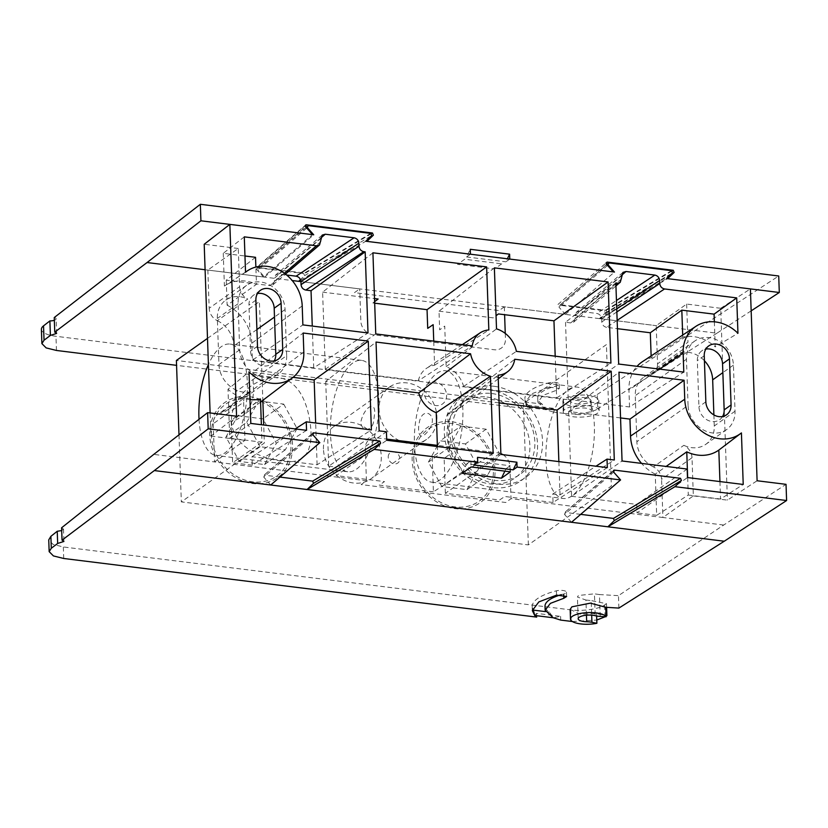 <?xml version="1.0" encoding="UTF-8"?>
<svg xmlns="http://www.w3.org/2000/svg" width="828" height="828" viewBox="0 0 828 828"><rect width="100%" height="100%" fill="white"/><g stroke="black" fill="none" stroke-linecap="round" stroke-linejoin="round"><path stroke-width="0.62" stroke-dasharray="4.14 3.1" d="M572.013 495.848A56.128 23.453 97.1 0 1 563.247 498.487A56.128 23.453 97.1 0 1 546.884 439.896A56.128 23.453 97.1 0 1 577.064 387.08A56.128 23.453 97.1 0 1 594.297 435.518A56.128 23.453 97.1 0 1 572.013 495.848M440.486 479.547A56.128 23.453 97.1 0 1 431.73 482.186A56.128 23.453 97.1 0 1 415.356 423.594A56.128 23.453 97.1 0 1 445.536 370.768A56.128 23.453 97.1 0 1 462.78 419.216A56.128 23.453 97.1 0 1 440.486 479.547M433.882 446.064L433.872 444.936M528.357 544.907L523.42 403.474L606.417 344.583L611.364 486.015L528.357 544.907L181.332 501.892L264.329 443.001L263.708 425.012M388.239 457.128A6.417 5.444 -125.4 0 1 396.726 452.947A6.417 5.444 -125.4 0 1 397.098 463.452A6.417 5.444 -125.4 0 1 388.239 457.128M373.469 422.456C371.824 430.239 362.674 432.909 360.697 422.673C363.451 408.1 375.043 399.872 374.753 412.696L373.469 422.456M323.458 449.097A32.075 27.22 -125.4 0 1 333.819 426.524A32.075 27.22 -125.4 0 1 374.577 436.925A32.075 27.22 -125.4 0 1 370.934 478.843A32.075 27.22 -125.4 0 1 340.598 478.336A32.075 27.22 -125.4 0 1 323.458 449.097M399.438 440.662A32.075 27.22 -125.4 0 1 379.069 409.643A32.075 27.22 -125.4 0 1 389.429 387.069A32.075 27.22 -125.4 0 1 430.187 397.471A32.075 27.22 -125.4 0 1 426.544 439.389A32.075 27.22 -125.4 0 1 418.533 443.032M414.362 443.694A32.075 27.22 -125.4 0 1 403.691 442.369M429.349 429.38C433.634 421.897 433.406 416.66 428.666 413.658C424.609 412.375 421.659 414.517 419.817 420.086C417.974 427.89 418.181 433.127 420.438 435.807C422.559 436.842 425.53 434.7 429.349 429.38M413.824 460.296A44.101 37.436 -125.4 0 1 472.208 431.585A44.101 37.436 -125.4 0 1 474.734 503.807A44.101 37.436 -125.4 0 1 413.824 460.296M211.399 435.207A44.101 37.436 -125.4 0 1 269.783 406.486A44.101 37.436 -125.4 0 1 272.298 478.708A44.101 37.436 -125.4 0 1 211.399 435.207M178.993 434.835L181.332 501.892M523.42 403.474L176.395 360.459M199.03 419.299A56.128 23.453 -82.9 0 0 216.222 455.472A56.128 23.453 -82.9 0 0 246.402 402.646A56.128 23.453 -82.9 0 0 230.029 344.065A56.128 23.453 -82.9 0 0 221.273 346.694A56.128 23.453 -82.9 0 0 208.408 364.568M207.497 338.383L259.392 301.568L262.838 400.317M352.8 362.995A56.128 23.453 -82.9 0 0 330.507 423.336A56.128 23.453 -82.9 0 0 347.75 471.774A56.128 23.453 -82.9 0 0 377.93 418.958A56.128 23.453 -82.9 0 0 361.557 360.366A56.128 23.453 -82.9 0 0 352.8 362.995M231.457 420.976C232.44 445.236 258.936 458.381 281.83 461.041C302.22 464.508 311.939 454.5 310.986 431.005C309.227 407.345 300.605 381.232 279.036 377.661C256.194 375.746 230.795 397.285 231.457 420.976M237.771 415.708L262.952 418.833L276.335 443.259L264.546 464.56L239.364 461.444L225.982 437.018L237.771 415.708L258.522 400.99L283.704 404.105L262.952 418.833M283.704 404.105L297.086 428.531L276.335 443.259M297.086 428.531L285.298 449.842L260.116 446.716L246.734 422.29L225.982 437.018M260.116 446.716L239.364 461.444M285.298 449.842L264.546 464.56M249.642 396.705A45.933 38.988 -125.4 0 1 287.782 466.288A45.933 38.988 -125.4 0 1 216.056 457.398A45.933 38.988 -125.4 0 1 249.642 396.705M246.734 422.29L258.522 400.99M460.958 426.078L486.129 429.204L499.522 453.63L487.733 474.93L462.552 471.805L449.159 447.379L460.958 426.078L440.206 440.806L465.377 443.922L478.77 468.348L466.982 489.648L441.8 486.533L428.418 462.107L437.049 446.499M486.129 429.204L465.377 443.922M499.522 453.63L478.77 468.348M449.159 447.379L428.418 462.107M462.552 471.805L441.8 486.533M487.733 474.93L466.982 489.648M437.391 445.888L440.206 440.806M452.078 421.804A45.933 38.988 -125.4 0 1 490.217 491.387A45.933 38.988 -125.4 0 1 418.482 482.496A45.933 38.988 -125.4 0 1 452.078 421.804M486.936 397.067A45.933 38.988 -125.4 0 1 525.076 466.65A45.933 38.988 -125.4 0 1 453.351 457.76A45.933 38.988 -125.4 0 1 486.936 397.067M489.234 389.843A51.709 43.884 -125.4 0 1 532.166 468.172A51.709 43.884 -125.4 0 1 451.426 458.163A51.709 43.884 -125.4 0 1 489.234 389.843M491.915 393.538A45.933 38.988 -125.4 0 1 530.055 463.121A45.933 38.988 -125.4 0 1 458.329 454.23A45.933 38.988 -125.4 0 1 491.915 393.538M494.212 386.314A51.709 43.884 -125.4 0 1 537.144 464.643A51.709 43.884 -125.4 0 1 456.404 454.634A51.709 43.884 -125.4 0 1 494.212 386.314M494.378 267.858L439.006 311.152L439.658 329.844L444.729 326.097L446.137 366.649A25.916 21.994 -125.4 0 1 463.618 386.407L556.654 397.937L555.195 356.175M556.654 397.937L610.919 363.078M439.006 311.152L493.188 317.869L496.055 315.716M446.137 366.649L496.51 328.882M463.618 386.407L516.382 351.362M462.148 473.295L466.723 463.825L506.053 468.7L510.203 465.76L510.421 471.825M466.723 463.825L470.873 460.885L510.203 465.76M470.873 460.885L471.091 466.951M504.873 471.132L506.053 468.7M61.696 530.582L63.497 529.113L61.603 527.788M618.889 608.083L618.464 595.653L723.693 525.035L786.031 484.339M570.15 609.398L580.097 614.159L596.543 613.631L606.034 615.514M596.626 616.001L596.543 613.631M600.217 616.415L599.451 594.556L618.464 595.653M599.451 594.556L594.442 593.831L595.208 615.69M586.452 615.204L585.924 600.041L577.426 597.029L578.43 595.477L594.442 593.831M585.924 600.041L591.182 600.59L591.689 615.152M606.613 607.338L606.489 603.695L591.182 600.59M605.289 616.715L606.055 616.229M606.489 603.695L604.606 604.957C599.803 608.932 581.556 611.592 570.813 609.874L63.332 546.966L53.023 544.348L48.748 539.887M572.407 621.528L596.771 620.058M561.28 594.67A42.984 13.931 -2 0 1 563.671 594.028A6.417 2.08 178 0 0 566.455 592.196A6.417 2.08 178 0 0 562.999 590.488A6.417 2.08 178 0 0 556.416 590.819A55.807 18.092 178 0 0 532.187 606.707A55.807 18.092 178 0 0 532.58 608.663M534.733 615.473L536.534 613.372L560.587 616.353L553.239 617.76L549.399 612.099A42.984 13.931 -2 0 1 545.01 606.262M549.399 612.099L545.435 611.613M560.587 616.353L560.711 620.089M536.534 613.372L536.616 615.701M692.011 457.729A12.834 10.888 54.6 0 0 683.856 445.319L653.427 466.909A12.834 10.888 -125.4 0 1 661.572 479.319L692.011 457.729L693.336 495.91L662.907 517.5L511.021 498.673L505.773 502.503L361.174 484.587L366.431 480.757L214.545 461.931L244.984 440.33L243.649 402.149L213.21 423.739A12.834 10.888 -125.4 0 1 217.36 414.714A12.834 10.888 -125.4 0 1 220.558 413.255L250.998 391.665A12.834 10.888 54.6 0 0 247.789 393.124A12.834 10.888 54.6 0 0 243.649 402.149M236.56 416.225L210.912 436.108L210.105 412.955M306.784 228.104L258.274 269.938L259.029 267.972L303.679 273.499L304.569 275.672L300.471 279.605M207.849 270.073L209.184 308.264L239.613 286.664L238.278 248.483L207.849 270.073L264.618 277.111L258.274 269.938M264.618 277.111L313.719 234.779M238.278 248.483L204.206 244.26M239.613 286.664A12.834 10.888 54.6 0 0 247.769 299.074L217.329 320.674A12.834 10.888 -125.4 0 1 209.184 308.264M274.203 360.936A13.983 11.871 -125.4 0 1 271.274 364.134A13.983 11.871 -125.4 0 1 258.057 363.916A13.983 11.871 -125.4 0 1 250.573 351.165L248.969 305.077A13.983 11.871 -125.4 0 1 253.482 295.234A13.983 11.871 -125.4 0 1 257.477 293.536M286.664 355.647A26.041 22.108 -125.4 0 1 278.26 373.977A26.041 22.108 -125.4 0 1 253.627 373.563A26.041 22.108 -125.4 0 1 239.706 349.82L238.091 303.731A26.041 22.108 -125.4 0 1 246.506 285.401A26.041 22.108 -125.4 0 1 271.139 285.805A26.041 22.108 -125.4 0 1 285.06 309.548L286.664 355.647L235.483 391.954A26.041 22.108 -125.4 0 1 227.069 410.295A26.041 22.108 -125.4 0 1 220.558 413.255M217.329 320.674A26.041 22.108 -125.4 0 1 233.879 345.866L235.483 391.954M250.998 391.665A26.041 22.108 -125.4 0 1 218.954 364.548L217.34 318.449A26.041 22.108 -125.4 0 1 225.754 300.119A26.041 22.108 -125.4 0 1 247.769 299.074M210.912 436.108L244.984 440.33M213.21 423.739L214.545 461.931L153.76 454.396M270.735 485.001L263.78 477.145L312.88 434.803M312.518 433.8L263.759 475.396L312.86 433.054M279.916 477.083L264.536 475.179L263.78 477.145M473.854 464.984L477.559 457.335M571.486 522.282L564.541 514.426L613.641 472.084M613.269 471.08L564.52 512.677L613.62 470.335M580.676 514.364L565.286 512.46L564.541 514.426M723.693 525.035L662.907 517.5L661.572 479.319M693.336 495.91L727.408 500.133L757.102 480.757M686.64 304.062L687.975 342.243L657.535 363.834L656.211 325.652L686.64 304.062L720.712 308.285L727.408 500.133M657.535 363.834A12.834 10.888 -125.4 0 1 653.395 372.869A12.834 10.888 -125.4 0 1 650.187 374.328L680.626 352.738A12.834 10.888 54.6 0 0 683.835 351.269A12.834 10.888 54.6 0 0 687.975 342.243M680.626 352.738A26.041 22.108 -125.4 0 1 704.421 360.749M713.891 414.921L714.274 425.944A26.041 22.108 -125.4 0 1 705.87 444.274A26.041 22.108 -125.4 0 1 683.856 445.319M720.712 308.285L750.396 288.9M751.162 310.852L716.955 333.187L300.926 281.613L359.725 288.9L354.477 292.636L499.067 310.562L504.324 306.826L565.379 314.392L559.035 307.219L559.78 305.253L604.44 310.779L605.33 312.953L599.431 318.614L656.211 325.652M599.431 318.614L666.53 278.508M605.33 312.953L672.429 272.847M259.029 267.972L306.122 227.358M307.012 226.593L308.119 225.63M300.678 280.143L365.779 241.227M565.379 314.392L614.48 272.06M501.716 263.842L494.564 268.924L457.553 264.329L464.705 259.257L501.716 263.842M671.539 270.673L604.44 310.779M606.655 264.38L559.78 305.253L608.88 262.911M653.427 466.909A26.041 22.108 -125.4 0 1 636.877 441.717L635.273 395.618A26.041 22.108 -125.4 0 1 643.677 377.289A26.041 22.108 -125.4 0 1 650.187 374.328M502.927 454.665A12.834 10.888 54.6 0 1 509.903 466.433L511.021 498.673M500.868 453.64A12.834 10.888 54.6 0 0 497.907 452.875L437.37 445.371M366.431 480.757L365.303 448.507A12.834 10.888 54.6 0 1 376.45 437.815L386.676 439.088M505.256 333.415L505.453 339.066A12.834 10.888 54.6 0 1 494.306 349.768L372.848 334.709A12.834 10.888 54.6 0 1 360.853 321.15L359.725 288.9M504.324 306.826L504.604 314.702M446.592 395.184A12.441 10.567 -125.4 0 1 430.125 403.288A12.441 10.567 -125.4 0 1 429.411 382.909A12.441 10.567 -125.4 0 1 446.592 395.184M688.068 405.399L686.453 359.3A26.041 22.108 -125.4 0 1 694.868 340.97A26.041 22.108 -125.4 0 1 719.491 341.384A26.041 22.108 -125.4 0 1 733.422 365.127L735.026 411.216A26.041 22.108 -125.4 0 1 726.622 429.556A26.041 22.108 -125.4 0 1 701.989 429.142A26.041 22.108 -125.4 0 1 688.068 405.399L636.877 441.717M722.565 416.505A13.983 11.871 -125.4 0 1 719.635 419.713A13.983 11.871 -125.4 0 1 706.408 419.496A13.983 11.871 -125.4 0 1 698.935 406.745L697.331 360.656A13.983 11.871 -125.4 0 1 701.844 350.813A13.983 11.871 -125.4 0 1 705.839 349.106M616.746 308.906L601.687 318.884C601.294 315.923 599.689 314.112 596.885 313.46L616.456 300.502M621.58 275.31L579.538 311.307L596.885 313.46M579.538 311.307L576.474 312.187L575.087 315.582L621.58 275.776M621.683 278.808L575.191 318.625L575.087 315.582M575.191 318.625L573.794 322.02L570.73 322.899L615.887 284.232M615.835 282.917L565.524 322.258L570.73 322.899M565.524 322.258L568.215 399.375L618.671 364.041M568.215 399.375L629.528 406.972L683.793 372.114M629.528 406.972L628.938 389.988A39.516 33.534 -125.4 0 1 637.042 366.318M714.357 321.813L715.226 346.911L737.945 333.27M682.686 335.061L682.758 337.151A38.285 32.489 -125.4 0 1 715.226 346.911M642.466 361.65A39.516 33.534 -125.4 0 1 651.191 357.779L682.758 337.151M651.191 357.779L651.129 355.926M617.15 320.353L606.593 327.339L617.44 328.685M606.593 327.339C603.788 326.687 602.194 324.886 601.79 321.916L616.85 311.949M601.687 318.884L601.79 321.916M320.819 238.029L278.788 274.027L286.623 274.999M278.788 274.027L275.714 274.906L274.327 278.301L320.819 238.495M320.922 241.528L274.43 281.344L274.327 278.301M274.43 281.344L273.043 284.739L269.969 285.619L284.387 273.271M255.531 257.301L226.251 280.195L269.969 285.619M244.291 236.86L223.26 253.306L244.964 255.997M226.251 280.195L227.12 305.211L256.473 284.314L255.873 267.061M223.26 253.306L224.409 286.064A38.285 32.489 -125.4 0 1 225.237 285.505A38.285 32.489 -125.4 0 1 256.473 284.314M224.409 286.064L245.533 272.226M227.12 305.211A39.516 33.534 -125.4 0 1 251.826 343.247L252.426 360.232L302.872 324.897M252.426 360.232L313.729 367.829L368.005 332.97M313.729 367.829L312.27 326.056M372.921 252.799L322.609 292.139L325.3 369.267L418.337 380.797L472.229 345.887M325.3 369.267L375.757 333.932M374.629 301.651L372.879 302.955L374.68 303.183M322.609 292.139L374.515 298.577M418.337 380.797A25.916 21.994 -125.4 0 1 426.699 368.181A25.916 21.994 -125.4 0 1 434.576 365.21L433.737 341.115M434.576 365.21L488.83 329.958M687.664 477.57L688.275 495.03L656.687 515.316L655.248 474.123L666.116 466.443M688.275 495.03L720.546 499.025L743.223 484.452M719.936 481.565L720.546 499.025M730.617 441.138L741.422 432.909M655.248 474.123A39.516 33.534 -125.4 0 1 641.555 463.401M620.555 417.943L568.639 411.506L618.951 372.165M568.639 411.506L571.599 496.324L622.056 460.979M571.599 496.324L636.732 504.387L687.178 469.052M636.732 504.387L637.022 512.884L687.478 477.549M656.687 515.316L637.022 512.884M306.557 430.332L252.292 465.191L251.991 456.704L317.114 464.777L371.389 429.908M251.991 456.704L295.234 428.925M317.114 464.777L315.654 423.004M293.05 377.34L252.85 372.362L303.162 333.022M252.85 372.362L253.44 389.346A39.516 33.534 -125.4 0 1 241.434 416.598A39.516 33.534 -125.4 0 1 231.188 421.555L260.478 398.992M250.812 423.418L229.718 438.188L228.011 389.243L249.011 371.865M229.718 438.188L261.99 442.183L261.379 424.723M249.973 399.582A38.285 32.489 -125.4 0 1 228.011 389.243M231.188 421.555L232.627 462.759L261.99 442.183M252.292 465.191L232.627 462.759M499.098 402.884L464.042 398.537L514.726 359.248M607.317 467.613L553.042 502.472L552.752 493.985L560.038 494.885L614.304 460.016M560.038 494.885L558.869 461.6M552.752 493.985L595.984 466.205M553.042 502.472L504.811 496.489L499.543 500.019L445.371 493.302L500.899 454.417M493.146 453.454L433.417 491.822L432.195 456.942L437.65 453.237L437.412 446.551M377.63 387.825L325.725 381.397L376.036 342.057M325.725 381.397L328.685 466.205L379.141 430.87M328.685 466.205L335.971 467.106L386.428 431.771M335.971 467.106L336.271 475.603L386.717 440.268M433.417 491.822L379.245 485.104L384.502 481.585L336.271 475.603M464.042 398.537A25.916 21.994 -125.4 0 1 456.683 410.44A25.916 21.994 -125.4 0 1 447.803 414.124L449.211 454.675L444.15 458.433L445.371 493.302M447.803 414.124L498.125 375.177M576.391 403.867C579.227 404.675 591.192 403.578 591.078 400.483C590.188 398.879 588.242 397.968 585.251 397.75C582.426 396.943 570.461 398.04 570.564 401.125C571.455 402.739 573.4 403.65 576.391 403.867M576.764 414.424A10.267 3.322 178 0 0 591.451 410.926A10.267 3.322 178 0 0 583.398 407.966A10.267 3.322 178 0 0 571.931 410.139A10.267 3.322 178 0 0 570.927 411.64A10.267 3.322 178 0 0 576.764 414.424M564.996 409.28A17.957 5.817 178 0 0 563.237 411.909A17.957 5.817 178 0 0 573.442 416.784A17.957 5.817 178 0 0 599.141 410.657A17.957 5.817 178 0 0 585.065 405.472A17.957 5.817 178 0 0 564.996 409.28M573.069 406.155C578.027 407.583 598.965 405.658 598.779 400.245C597.216 397.44 593.811 395.846 588.573 395.463C583.616 394.035 562.688 395.96 562.874 401.373C564.437 404.178 567.832 405.772 573.069 406.155M563.413 399.189L563.909 413.358C574.653 415.066 592.91 412.623 597.723 408.846L597.216 394.48A25.658 8.321 -2 0 1 563.413 399.189L55.973 336.292A25.658 8.321 -2 0 1 41.4 329.337M716.955 333.187L597.723 408.846M597.216 394.48L778.724 275.993M670.721 274.492L607.027 312.56L600.569 318.759L667.668 278.653M607.027 312.56L606.137 310.386L558.01 304.425L605.992 263.045M509.779 259.081L505.898 261.824L507.378 258.781M470.449 254.206L466.568 256.949L470.273 249.3M466.568 256.949L505.898 261.824M371.399 233.651L305.377 273.105L256.483 267.361L305.573 225.03M305.232 225.765L257.249 267.144L256.504 269.11L263.449 276.966L312.549 234.634M54.255 317.538A5.775 1.873 -2 0 1 56.138 318.842A5.775 1.873 -2 0 1 54.348 320.27M549.285 387.1L559.324 388.477L556.54 390.247L543.096 395.339L537.869 402.149L545.952 409.736L553.435 412.054L553.301 408.318L545.952 409.736L542.112 404.074L526.039 402.077A55.807 18.092 178 0 1 524.9 398.672L525.045 402.553L531.555 393.88L549.285 387.1L549.14 382.784A55.807 18.092 178 0 0 524.9 398.672M542.112 404.074A42.984 13.931 -2 0 1 537.724 398.227A42.984 13.931 -2 0 1 556.385 385.993A6.417 2.08 178 0 0 559.179 384.161A6.417 2.08 178 0 0 555.723 382.453A6.417 2.08 178 0 0 549.14 382.784M553.301 408.318L529.247 405.337L527.457 407.438L526.039 402.077M529.247 405.337L529.382 409.073L527.457 407.438L545.952 409.736M529.382 409.073L176.561 365.345M563.909 413.358L553.435 412.054M527.457 407.438L525.045 402.553M205.096 269.742L292.191 280.537M605.02 616.881L604.606 604.957M570.813 609.874L571.216 621.393M63.735 558.486L63.332 546.966M563.671 594.028L563.702 594.908M556.416 590.819L556.571 595.125M255.883 300.171L248.969 305.077M257.498 346.259L250.573 351.165M285.06 309.548L274.492 317.041M256.908 329.523L233.879 345.866M238.091 303.731L217.34 318.449M239.706 349.82L218.954 364.548M370.778 233.392L303.679 273.499M304.569 275.672L371.679 235.566M607.535 265.384L559.035 307.219M686.453 359.3L635.273 395.618M733.422 365.127L722.854 372.621M735.026 411.216L714.274 425.944M704.245 355.75L697.331 360.656M705.849 401.839L698.935 406.745M659.626 369.112L628.938 389.988M302.21 305.915L251.826 343.247M303.824 352.003L253.44 389.346M606.137 310.386L672.15 270.932M256.504 269.11L305.604 226.768M56.47 350.461L55.973 336.292M556.385 385.993L556.54 390.247M431.73 482.186L563.247 498.487M445.536 370.768L577.064 387.08M389.429 387.069L333.819 426.524M426.544 439.389L420.976 443.332M419.568 444.336L370.934 478.843M361.557 360.366L230.029 344.065M347.75 471.774L216.222 455.472M63.497 529.113L63.922 541.44M578.182 618.764L577.426 597.029M566.455 592.196L566.611 596.502M532.187 606.707L532.321 610.588M247.789 393.124L217.36 414.714M260.406 290.328L253.482 295.234M278.198 359.228L271.274 364.134M246.506 285.401L225.754 300.119M278.26 373.977L227.069 410.295M683.835 351.269L653.395 372.869M694.868 340.97L643.677 377.289M726.622 429.556L705.87 444.274M708.758 345.907L701.844 350.813M726.56 414.807L719.635 419.713M622.966 272.371L576.474 312.187M573.794 322.02L615.939 285.929M322.206 235.09L275.714 274.906M273.043 284.739L285.484 274.089M245.523 272.091L225.237 285.505M462.293 344.655L426.699 368.181M260.582 402.035L241.434 416.598M498.249 378.831L456.683 410.44M591.451 410.926L591.078 400.483M570.927 411.64L570.564 401.125M599.141 410.657L598.779 400.245M563.237 411.909L562.874 401.373M56.646 333.405L56.138 318.842M559.179 384.161L559.324 388.477M537.724 398.227L537.869 402.149"/><path stroke-width="1.24" d="M433.872 444.936L433.882 446.064M418.533 443.032A32.075 27.22 -125.4 0 1 414.362 443.694M403.691 442.369A32.075 27.22 -125.4 0 1 399.438 440.662M207.497 338.383L176.395 360.459L178.993 434.835M208.408 364.568A56.128 23.453 -82.9 0 0 199.03 419.299M262.838 400.317L263.708 425.012M437.049 446.499L437.391 445.888M555.195 356.175L553.953 320.819L608.083 281.955L610.919 363.078L516.382 351.362A25.916 21.994 54.6 0 0 496.51 328.882L494.378 267.858L608.083 281.955M496.055 315.716L498.435 313.936L553.953 320.819M501.478 478.17L462.148 473.295L471.091 466.951L510.421 471.825L501.478 478.17L504.873 471.132M606.075 616.767A17.957 5.817 178 0 0 586.648 612.668A17.957 5.817 178 0 0 570.492 619.034A17.957 5.817 178 0 0 596.885 623.287L591.937 622.294A12.834 4.161 178 0 0 586.679 621.745A10.267 3.322 -2 0 1 578.182 618.764A10.267 3.322 -2 0 1 584.154 615.514A10.267 3.322 -2 0 1 595.208 615.69A12.834 4.161 178 0 0 600.217 616.415L606.075 616.767L605.744 607.286L618.889 608.083L724.262 541.222L786.6 500.526L786.031 484.339L757.102 480.757L750.396 288.9L666.53 278.508L672.429 272.847L671.539 270.673L608.88 262.911L608.135 264.877L614.48 272.06L365.779 241.227L371.679 235.566L370.778 233.392L308.119 225.63L307.374 227.596L313.719 234.779L229.853 224.378L236.56 416.225L207.621 412.644L153.76 454.396L61.603 527.788L62.038 540.156L63.922 541.44L57.66 543.458L57.235 531.265L61.696 530.582M62.038 540.156L154.329 470.573L270.735 485.001L319.825 442.659L208.19 428.821L154.329 470.573M605.744 607.286L590.416 603.136L571.91 606.831L570.15 609.398L570.492 619.034M596.885 623.287L596.626 616.001M606.034 615.514L606.903 615.69L606.613 607.338M596.771 620.058L605.289 616.715M606.055 616.229L606.903 615.69M536.616 615.701L536.668 617.108L534.733 615.473L532.321 610.588L538.842 601.915L556.571 595.125L566.611 596.502L563.816 598.282L550.382 603.374L545.145 610.184L553.239 617.76L560.711 620.089L572.407 621.528M49.162 551.645L48.748 539.887L50.891 536.316L51.305 548.25L49.162 551.645L53.427 555.93L63.735 558.486L536.668 617.108M545.145 610.184L545.01 606.262A42.984 13.931 -2 0 1 561.28 594.67M545.435 611.613L533.325 610.112A55.807 18.092 178 0 1 532.58 608.663M553.239 617.76L534.733 615.473L533.325 610.112M580.676 514.364L613.413 518.421L680.523 478.315L681.413 480.488L614.304 520.595L607.855 526.794L571.486 522.282L620.586 479.94L517.055 467.106L513.184 469.859L516.889 462.21L517.055 467.106M279.916 477.083L312.653 481.14L379.762 441.034L380.652 443.208L313.553 483.314L307.095 489.514L270.735 485.001M51.305 548.25L57.66 543.458M57.235 531.265L50.891 536.316M229.853 224.378L204.206 244.26L210.105 412.955M307.374 227.596L306.784 228.104M255.883 300.171A13.983 11.871 -125.4 0 1 260.406 290.328A13.983 11.871 -125.4 0 1 273.623 290.545A13.983 11.871 -125.4 0 1 281.106 303.296L282.71 349.385A13.983 11.871 -125.4 0 1 278.198 359.228A13.983 11.871 -125.4 0 1 264.97 359.01A13.983 11.871 -125.4 0 1 257.498 346.259L255.883 300.171M257.477 293.536A13.983 11.871 -125.4 0 1 274.182 308.202L275.796 354.291A13.983 11.871 -125.4 0 1 274.203 360.936M207.621 412.644L208.19 428.821M312.86 433.054L313.636 432.837L312.88 434.803L319.825 442.659M379.762 441.034L313.636 432.837L312.518 433.8M313.553 483.314L312.653 481.14M571.486 522.282L307.095 489.514L374.194 449.397L380.652 443.208M513.184 469.859L473.854 464.984L477.725 462.231L477.559 457.335L516.889 462.21M477.725 462.231L374.194 449.397M613.62 470.335L614.386 470.118L613.641 472.084L620.586 479.94M680.523 478.315L614.386 470.118L613.269 471.08M614.304 520.595L613.413 518.421M724.262 541.222L607.855 526.794L674.955 486.678L681.413 480.488M786.6 500.526L674.955 486.678M704.421 360.749A26.041 22.108 -125.4 0 1 712.67 379.845L713.891 414.921M306.122 227.358L307.012 226.593M300.471 279.605L298.67 281.334L300.678 280.143M298.67 281.334L300.926 281.613C300.533 278.643 298.939 276.831 296.134 276.179L354.084 237.791C356.889 238.443 358.483 240.244 358.876 243.204L300.926 281.603L301.04 284.635L358.99 246.247C359.383 249.207 360.987 251.019 363.782 251.671L305.832 290.059L311.038 290.711L365.169 251.847L368.005 332.97L302.872 324.897L302.21 305.915A37.405 31.743 -125.4 0 0 282.648 272.091A37.405 31.743 -125.4 0 0 247.582 270.725L245.523 272.091M608.88 262.911L606.655 264.38M502.927 454.665A12.834 10.888 54.6 0 0 500.868 453.64M386.676 439.088L437.37 445.371M504.604 314.702L505.256 333.415M705.839 349.106A13.983 11.871 -125.4 0 1 722.544 363.782L724.158 409.87A13.983 11.871 -125.4 0 1 722.565 416.505M704.245 355.75A13.983 11.871 -125.4 0 1 708.758 345.907A13.983 11.871 -125.4 0 1 721.985 346.125A13.983 11.871 -125.4 0 1 729.458 358.876L731.072 404.964A13.983 11.871 -125.4 0 1 726.56 414.807A13.983 11.871 -125.4 0 1 713.332 414.59A13.983 11.871 -125.4 0 1 705.849 401.839L704.245 355.75M616.456 300.502L654.845 275.072C657.639 275.724 659.243 277.525 659.637 280.485L616.746 308.906M654.845 275.072L626.03 271.501L621.58 275.31M615.887 284.232L620.286 282.213L622.966 272.371L626.03 271.501M617.222 283.083L615.835 282.917L618.671 364.041L683.793 372.114L683.131 353.132A37.405 31.743 -125.4 0 1 695.944 326.304A37.405 31.743 -125.4 0 1 737.945 333.27L736.713 297.894L664.542 288.951L617.15 320.353M682.686 335.061L681.817 310.148L714.088 314.143L736.713 297.894M714.088 314.143L714.357 321.813M637.042 366.318A39.516 33.534 -125.4 0 1 642.466 361.65L695.944 326.304M681.817 310.148L650.311 332.763L651.129 355.926M617.44 328.685L650.311 332.763M616.85 311.949L659.74 283.528C660.144 286.488 661.738 288.299 664.542 288.951M659.74 283.528L659.637 280.485M286.623 274.999L296.134 276.179M354.084 237.791L325.28 234.22L320.819 238.029M284.387 273.271L316.462 245.802L319.536 244.933L322.206 235.09L325.28 234.22M316.462 245.802L244.291 236.86L245.533 272.226A37.405 31.743 -125.4 0 1 247.582 270.725M255.873 267.061L255.531 257.301L244.964 255.997M312.27 326.056L311.038 290.711M365.169 251.847L363.782 251.671M305.832 290.059C303.027 289.407 301.433 287.606 301.04 284.635M358.99 246.247L358.876 243.204M472.229 345.887L375.757 333.932L372.921 252.799L486.626 266.895L488.83 329.958A23.805 20.203 54.6 0 0 480.178 332.835A23.805 20.203 54.6 0 0 472.229 345.887M374.68 303.183L427.051 309.672L486.626 266.895M374.515 298.577L378.127 299.022L374.629 301.651M433.737 341.115L433.158 324.659L427.714 328.364L427.051 309.672M666.116 466.443L686.764 451.84L687.664 477.57M686.764 451.84A38.285 32.489 -125.4 0 0 718.828 450.08L719.936 481.565M684.083 380.238L618.951 372.165L622.056 460.979L687.178 469.052L687.478 477.549L743.223 484.452L741.422 432.909A37.405 31.743 -125.4 0 1 740.822 433.375A37.405 31.743 -125.4 0 1 705.166 433.582A37.405 31.743 -125.4 0 1 684.746 399.22L684.083 380.238L629.953 419.103L620.555 417.943M718.828 450.08L740.822 433.375M641.555 463.401A39.516 33.534 -125.4 0 1 630.543 436.087L629.953 419.103M295.234 428.925L306.256 421.835L306.557 430.332L250.812 423.418L249.011 371.865A37.405 31.743 -125.4 0 0 292.46 377.806L260.582 402.035M315.654 423.004L314.154 379.959L368.284 341.095L371.389 429.908L306.256 421.835M314.154 379.959L293.05 377.34M292.46 377.806A37.405 31.743 -125.4 0 0 303.824 352.003L303.162 333.022L368.284 341.095M261.379 424.723L260.478 398.992A38.285 32.489 -125.4 0 1 249.973 399.582M558.869 461.6L557.078 410.067L499.098 402.884M557.078 410.067L611.209 371.203L614.304 460.016L607.017 459.116L607.317 467.613L500.899 454.417L498.125 375.177A23.805 20.203 54.6 0 0 507.709 371.637A23.805 20.203 54.6 0 0 514.726 359.248L611.209 371.203M595.984 466.205L607.017 459.116M437.412 446.551L436.232 412.696L490.445 376.254L493.146 453.454L386.717 440.268L386.428 431.771L379.141 430.87L376.036 342.057L470.573 353.773A25.916 21.994 54.6 0 0 490.445 376.254M436.232 412.696A25.916 21.994 -125.4 0 1 418.761 392.927L470.573 353.773M418.761 392.927L377.63 387.825M200.345 204.299L200.925 220.797L147.063 262.538L54.762 332.131L54.255 317.538L200.345 204.299L778.724 275.993L779.303 292.491L751.162 310.852M779.303 292.491L667.668 278.653L674.127 272.453L670.721 274.492M672.15 270.932L673.236 270.28L674.127 272.453M673.236 270.28L607.11 262.083L605.992 263.045M507.378 258.781L509.603 254.175L509.779 259.081L613.31 271.915L606.355 264.049L607.11 262.083M371.399 233.651L372.476 232.999L373.376 235.173L366.918 241.372L470.449 254.206L470.273 249.3L509.603 254.175M305.573 225.03L306.35 224.802L305.604 226.768L312.549 234.634L200.925 220.797M372.476 232.999L306.35 224.802L305.232 225.765M54.762 332.131L56.646 333.405L50.394 335.423L44.039 340.215L41.897 343.62L41.4 329.337A25.658 8.321 -2 0 1 43.532 325.849L49.887 320.922A5.775 1.873 -2 0 0 54.348 320.27M50.394 335.423L49.887 320.922M41.897 343.62L46.161 347.905L56.47 350.461L176.561 365.345M292.191 280.537L300.926 281.613M586.679 621.745L586.452 615.204M591.689 615.152L591.937 622.294M563.702 594.908L563.816 598.282M281.106 303.296L274.182 308.202M282.71 349.385L275.796 354.291M274.492 317.041L256.908 329.523M608.135 264.877L607.535 265.384M722.854 372.621L712.67 379.845M729.458 358.876L722.544 363.782M731.072 404.964L724.158 409.87M683.131 353.132L659.626 369.112M684.746 399.22L630.543 436.087M205.096 269.742L147.063 262.538M43.532 325.849L44.039 340.215M420.976 443.332L419.568 444.336M615.939 285.929L620.286 282.213M285.484 274.089L319.536 244.933M480.178 332.835L462.293 344.655M507.709 371.637L498.249 378.831"/></g></svg>

